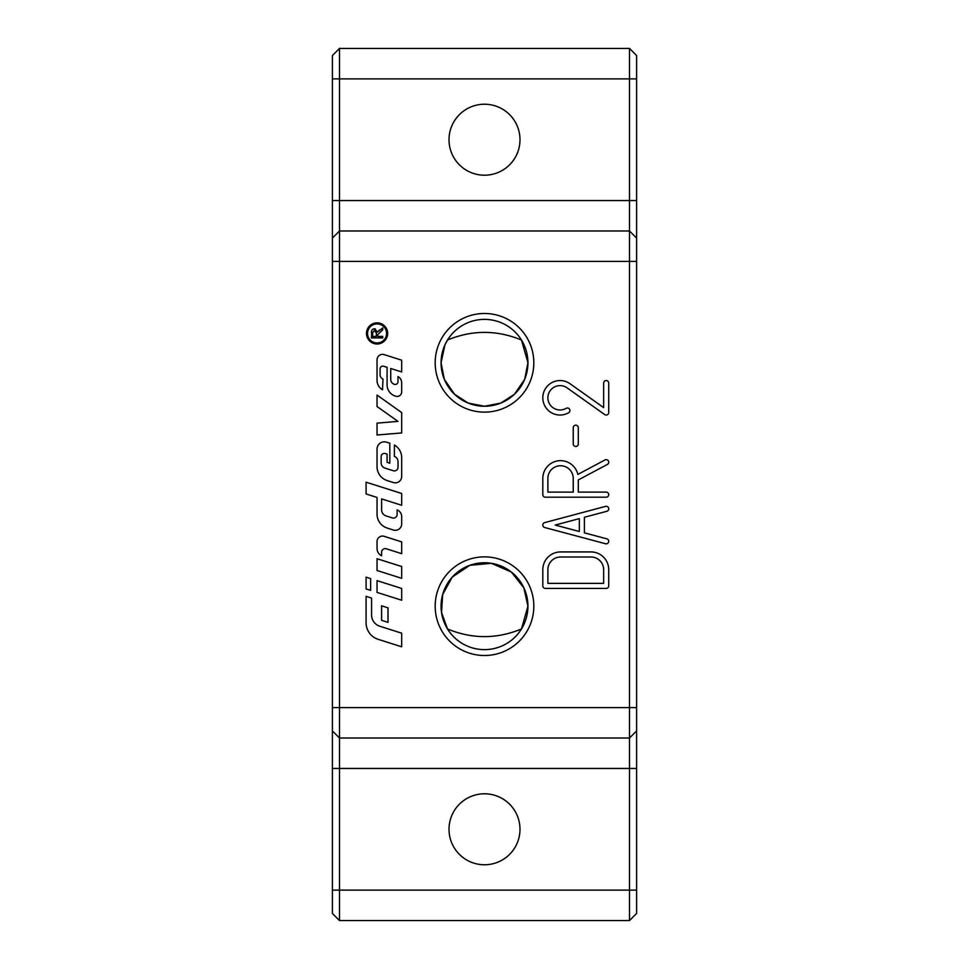<?xml version="1.0" encoding="UTF-8"?>
<svg xmlns="http://www.w3.org/2000/svg" width="969" height="969" viewBox="0 0 969 969"><rect width="100%" height="100%" fill="white"/><g stroke="black" fill="none" stroke-linecap="round" stroke-linejoin="round"><path stroke-width="1.45" d="M370.642 578.602L370.642 590.375L366.088 588.934L366.088 577.149L370.642 578.602M387.661 333.421A10.586 10.586 0 0 1 371.781 342.59A10.586 10.586 0 0 1 371.781 324.264A10.586 10.586 0 0 1 387.661 333.421M386.595 333.421A9.52 9.52 0 0 0 372.314 325.184A9.52 9.52 0 0 0 372.314 341.669A9.52 9.52 0 0 0 386.595 333.421M372.786 329.303L374.494 328.83L377.583 332.028L382.755 327.91L382.755 329.787L377.704 334.668L377.704 336.4L382.755 336.4L382.755 337.915L371.393 337.915L371.769 330.417M371.393 332.876C371.381 330.15 372.411 328.794 374.494 328.83L375.403 328.951M376.408 333.179L374.494 330.381L372.653 332.815L372.653 336.4L376.408 336.4L376.311 331.967M377.583 332.028L379.666 329.872M397.956 421.382L377.038 406.52L377.038 395.061L401.687 412.588L401.687 432.937L377.038 434.996L377.038 423.126L397.956 421.382M377.038 548.43L377.038 541.55A5.475 5.475 0 0 1 384.172 536.329L401.687 541.877L401.687 553.662L386.34 548.793A3.658 3.658 0 0 0 381.592 552.269L381.592 555.794A8.212 8.212 0 0 1 377.038 548.43M385.311 453.553A3.198 3.198 0 0 0 381.144 456.605L381.144 462.879A5.475 5.475 0 0 0 384.972 468.1L393.281 470.74A3.658 3.658 0 0 0 398.041 467.252L398.041 461.595A5.475 5.475 0 0 0 394.383 456.435L394.383 445.013A14.608 14.608 0 0 1 401.687 457.659L401.687 476.445A6.395 6.395 0 0 1 393.366 482.538L387.237 480.6A14.608 14.608 0 0 1 377.038 466.67L377.038 449.132A7.304 7.304 0 0 1 386.546 442.167L389.817 443.208L389.817 463.206L387.079 462.334L387.079 454.11L385.311 453.553M401.687 578.311L377.038 570.499L377.038 558.713L401.687 566.526L401.687 578.311M401.687 633.181L401.687 646.795L378.189 639.334A17.345 17.345 0 0 1 366.088 622.801L366.088 596.323L371.563 598.067L371.563 614.94A11.87 11.87 0 0 0 379.848 626.253L401.687 633.181M401.687 600.223L377.038 592.41L377.038 580.625L401.687 588.449L401.687 600.223M387.079 367.336L383.663 366.246A2.737 2.737 0 0 0 380.102 368.862L380.102 374.785A4.566 4.566 0 0 0 382.973 379.024L382.513 389.792A10.962 10.962 0 0 1 377.038 380.296L377.038 359.85A5.475 5.475 0 0 1 384.172 354.63L401.687 360.189L401.687 371.963L390.737 368.486L390.737 379.473A5.027 5.027 0 0 0 394.238 384.257L394.407 384.318A2.737 2.737 0 0 0 397.98 381.701L397.98 376.517A7.304 7.304 0 0 1 401.687 382.876L401.687 391.888A4.566 4.566 0 0 1 395.752 396.236L395.364 396.115A11.87 11.87 0 0 1 387.079 384.802L387.079 367.336M381.604 605.819L388 607.842L388 622.364L381.604 620.33L381.604 605.819M381.604 498.902L381.604 509.827A6.395 6.395 0 0 0 386.062 515.92L392.372 517.918A3.658 3.658 0 0 0 397.12 514.442L397.12 509.864A7.304 7.304 0 0 1 401.687 516.634L401.687 523.926A6.395 6.395 0 0 1 393.366 530.019L387.237 528.069A14.608 14.608 0 0 1 377.038 514.151L377.038 497.448L366.088 493.972L366.088 482.199L401.687 493.487L401.687 505.273L381.604 498.902M573.236 427.717A2.532 2.532 0 0 1 575.768 425.173A2.532 2.532 0 0 1 578.299 427.717L578.299 443.935A2.532 2.532 0 0 1 575.768 446.467A2.532 2.532 0 0 1 573.236 443.935L573.236 427.717M566.138 408.337A2.532 2.532 0 0 1 569.59 409.269A2.532 2.532 0 0 1 568.67 412.721A17.236 17.236 0 0 1 547.558 385.916A17.236 17.236 0 0 1 570.026 383.736L603.651 407.598L603.651 383.094A2.532 2.532 0 0 1 606.194 380.563A2.532 2.532 0 0 1 608.726 383.094L608.726 412.503A2.532 2.532 0 0 1 604.717 414.575L567.095 387.866A12.173 12.173 0 0 0 550.489 405.321A12.173 12.173 0 0 0 566.138 408.337M579.317 531.496L579.317 518.633L555.189 525.065L579.317 531.496M606.836 538.837A2.532 2.532 0 0 1 608.641 541.937A2.532 2.532 0 0 1 605.54 543.742L544.687 527.511A2.532 2.532 0 0 1 544.687 522.618L605.54 506.387A2.532 2.532 0 0 1 608.641 508.18A2.532 2.532 0 0 1 606.836 511.293L584.392 517.276L584.392 532.853L606.836 538.837M573.236 492.107L573.236 478.42A12.682 12.682 0 0 0 560.554 465.738A12.682 12.682 0 0 0 547.885 478.42L547.885 492.107L573.236 492.107M606.194 492.107A2.532 2.532 0 0 1 608.726 494.638A2.532 2.532 0 0 1 606.194 497.182L545.341 497.182A2.532 2.532 0 0 1 542.81 494.638L542.81 478.42A17.745 17.745 0 0 1 577.851 474.435L604.995 459.948A2.532 2.532 0 0 1 608.423 461.002A2.532 2.532 0 0 1 607.381 464.43L578.299 479.934L578.299 492.107L606.194 492.107M603.651 583.374L603.651 569.687A12.682 12.682 0 0 0 590.981 557.005L560.554 557.005A12.682 12.682 0 0 0 547.885 569.687L547.885 583.374L603.651 583.374M545.341 588.437A2.532 2.532 0 0 1 542.81 585.906L542.81 569.687A17.745 17.745 0 0 1 560.554 551.93L590.981 551.93A17.745 17.745 0 0 1 608.726 569.687L608.726 585.906A2.532 2.532 0 0 1 606.194 588.437L545.341 588.437M636.609 730.917L629.511 738.015L629.511 920.55L636.609 913.452L636.609 55.548L629.511 48.45L629.511 738.015L339.489 738.015L339.489 230.985L332.391 238.083L332.391 913.452L339.489 920.55L339.489 738.015L332.391 730.917M533.822 606.194A49.322 49.322 0 0 1 459.839 648.903A49.322 49.322 0 0 1 459.839 563.473A49.322 49.322 0 0 1 533.822 606.194M533.822 362.806A49.322 49.322 0 0 1 459.839 405.526A49.322 49.322 0 0 1 459.839 320.097A49.322 49.322 0 0 1 533.822 362.806M629.511 230.985L636.609 238.083L629.511 230.985L339.489 230.985L339.489 48.45L332.391 55.548L332.391 238.083M629.511 48.45L339.489 48.45M519.99 139.718A35.49 35.49 0 0 1 484.5 175.207A35.49 35.49 0 0 1 449.01 139.718A35.49 35.49 0 0 1 484.5 104.228A35.49 35.49 0 0 1 519.99 139.718M519.99 829.282A35.49 35.49 0 0 1 484.5 864.772A35.49 35.49 0 0 1 449.01 829.282A35.49 35.49 0 0 1 484.5 793.793A35.49 35.49 0 0 1 519.99 829.282M629.511 920.55L339.489 920.55M527.935 362.806A43.435 43.435 0 0 0 462.782 325.196A43.435 43.435 0 0 0 462.782 400.427A43.435 43.435 0 0 0 527.935 362.806L524.677 379.315L514.454 394.262L500.816 403.068L484.5 406.241L468.184 403.068L454.546 394.262L444.323 379.315L441.065 362.806L444.916 344.94L447.533 340.022C472.182 329.848 496.818 329.848 521.467 340.022L527.935 362.769M527.935 606.194A43.435 43.435 0 0 0 462.782 568.573A43.435 43.435 0 0 0 462.782 643.804A43.435 43.435 0 0 0 527.935 606.194L521.467 628.978C496.818 639.152 472.182 639.152 447.533 628.978L441.537 612.493L442.663 594.554L452.257 577.088L469.82 565.315L491.392 563.316L511.329 572.037L523.866 587.844L527.935 606.182M332.391 707.6L636.609 707.6M332.391 261.4L636.609 261.4M636.609 890.123L332.391 890.123M636.609 768.441L332.391 768.441M636.609 200.559L332.391 200.559M636.609 78.877L332.391 78.877"/></g></svg>
